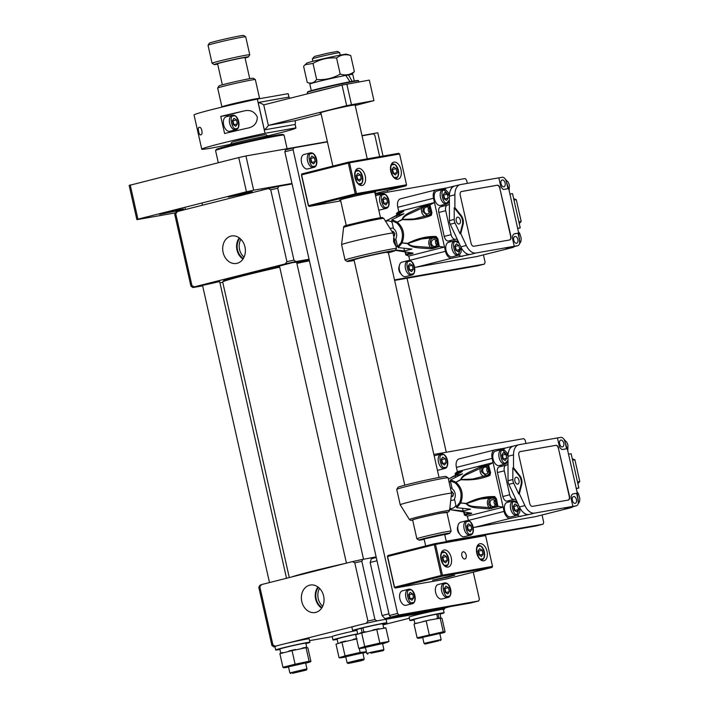 <?xml version="1.0" encoding="UTF-8"?>
<svg xmlns="http://www.w3.org/2000/svg" width="709" height="709" viewBox="0 0 709 709"><rect width="100%" height="100%" fill="white"/><g stroke="black" fill="none" stroke-linecap="round" stroke-linejoin="round"><path stroke-width="1.06" d="M280.755 653.14L279.833 649.063A13.311 0.461 -12.7 0 1 285.071 647.503A13.311 0.461 -12.7 0 1 298.613 644.41A13.311 0.461 -12.7 0 1 305.809 643.214L306.749 647.352M360.456 660.93L363.549 660.017L359.392 660.691L348.154 663.491L360.456 660.93M345.664 656.454L347.091 662.818L359.463 659.751L364.213 658.962L363.549 660.017M245.084 57.987A17.548 0.612 167.3 0 0 248.416 56.88L249.745 54.788A19.303 0.674 167.3 0 0 249.754 54.761L245.704 36.797A19.303 0.674 167.3 0 0 245.686 36.771L243.586 35.45A17.548 0.612 167.3 0 0 240.218 35.858A17.548 0.612 167.3 0 0 221.314 39.89A17.548 0.612 167.3 0 0 209.368 43.16L208.038 45.261A19.303 0.674 167.3 0 0 208.029 45.287L212.08 63.252A19.303 0.674 167.3 0 0 212.097 63.269L214.198 64.59A17.548 0.612 167.3 0 0 217.566 64.182A17.548 0.612 167.3 0 0 217.681 64.165M245.686 36.771A19.303 0.674 167.3 0 0 241.982 37.222A19.303 0.674 167.3 0 0 221.19 41.654A19.303 0.674 167.3 0 0 208.038 45.261M249.754 54.761A19.303 0.674 167.3 0 0 246.023 55.196A19.303 0.674 167.3 0 0 224.921 59.698A19.303 0.674 167.3 0 0 212.08 63.252M248.416 56.88A17.548 0.612 167.3 0 0 245.039 57.252A17.548 0.612 167.3 0 0 225.568 61.417A17.548 0.612 167.3 0 0 214.198 64.59M249.736 78.664L244.995 57.633A14.038 0.487 167.3 0 0 242.292 57.943A14.038 0.487 167.3 0 0 226.942 61.222A14.038 0.487 167.3 0 0 217.601 63.801L222.342 84.832M259.388 98.728L259.574 98.418A19.303 0.674 167.3 0 0 259.583 98.4L255.337 79.576A19.303 0.674 167.3 0 0 255.329 79.55L253.228 78.229A17.548 0.612 167.3 0 0 249.86 78.637A17.548 0.612 167.3 0 0 230.957 82.669A17.548 0.612 167.3 0 0 219.001 85.94L217.681 88.04A19.303 0.674 167.3 0 0 217.672 88.067L221.917 106.882A19.303 0.674 167.3 0 0 221.935 106.908L222.147 107.041M255.329 79.55A19.303 0.674 167.3 0 0 251.615 80.002A19.303 0.674 167.3 0 0 230.824 84.442A19.303 0.674 167.3 0 0 217.681 88.04M259.583 98.4A19.303 0.674 167.3 0 0 255.86 98.826A19.303 0.674 167.3 0 0 234.759 103.337A19.303 0.674 167.3 0 0 221.917 106.882M230.407 144.503A19.303 0.674 167.3 0 1 243.55 140.905A19.303 0.674 167.3 0 1 264.342 136.474A19.303 0.674 167.3 0 1 268.046 136.022A19.303 0.674 167.3 0 0 268.046 136.022L265.955 134.701A17.548 0.612 167.3 0 0 262.587 135.109A17.548 0.612 167.3 0 0 243.683 139.141A17.548 0.612 167.3 0 0 231.728 142.412L230.407 144.503A19.303 0.674 167.3 0 0 230.398 144.53L230.567 145.283M438.951 640.768L425.081 644.073L438.951 640.768M425.081 644.073L424.026 643.4L441.14 639.553L439.713 633.181M289.299 577.56L222.697 282.022A57.039 1.994 -12.7 0 1 222.723 281.952L223.379 280.897A56.162 1.959 -12.7 0 1 245.447 274.374A56.162 1.959 -12.7 0 1 279.532 266.309M222.723 281.952A57.039 1.994 -12.7 0 1 245.128 275.322A57.039 1.994 -12.7 0 1 279.718 267.133M291.656 576.966A57.039 1.994 -12.7 0 1 311.845 571.357A57.039 1.994 -12.7 0 1 345.434 563.398M370.054 558.072A57.039 1.994 -12.7 0 1 376.124 556.84M296.867 263.393A57.039 1.994 -12.7 0 1 309.408 260.797M296.681 262.569A56.162 1.959 -12.7 0 1 309.221 259.981M467.32 183.374L466.575 180.068L465.166 178.535L375.229 194.346M394.514 279.904L484.451 264.094L477.582 265.831L394.629 280.409M484.451 264.094L485.089 262.206L483.432 254.886M400.966 273.816A4.83 2.845 -104.2 0 1 399.256 266.229M406.222 605.229A7.462 4.405 -104.2 0 1 406.044 605.282A7.462 4.405 -104.2 0 1 405.849 605.326A7.462 4.405 -104.2 0 1 399.911 598.972A7.462 4.405 -104.2 0 1 402.393 590.819A7.462 4.405 -104.2 0 1 402.579 590.783M408.721 594.514L409.696 596.827A3.51 2.074 75.8 0 0 408.65 594.621M413.577 597.935L412.682 593.982L410.192 592.37L408.597 594.7L409.483 598.653L411.973 600.266L413.577 597.935L410.139 598.804L409.696 596.827A3.51 2.074 -104.2 0 1 409.767 598.839M409.244 594.851L412.682 593.982M566.58 447.698L565.419 443.568M455.532 477.299L455.178 475.73L462.596 473.851L450.569 479.851L450.348 480.808L455.267 482.944L455.949 482.191C462.179 487.969 463.739 494.917 460.646 503.036L466.38 503.417C475.872 498.587 485.31 496.3 494.696 496.566A0.877 0.603 88.1 0 1 494.138 497.576L494.138 497.576A0.877 0.603 88.1 0 1 493.889 497.505L495.369 499.056C491.009 496.814 488.811 498.498 488.749 504.117L491.195 507.733L475.287 506.536C471.476 506.492 468.552 505.508 466.504 503.567L480.232 499.065L493.889 497.505M483.822 476.457A6.142 4.954 -100 0 1 480.223 471.866A6.142 4.954 -100 0 1 480.277 468.365L482.067 467.204L487.712 466.061L489.485 472.965L488.811 474.977L472.681 479.062L461.089 479.523C462.188 477.219 464.484 475.384 467.967 474.029L480.277 468.365A0.877 0.638 -114.9 0 0 479.346 467.204L482.315 466.292A0.877 0.523 78.1 0 0 482.067 467.204L481.42 471.609L486.002 475.801M576.452 499.579A3.51 2.074 75.8 0 0 573.546 496.53A3.51 2.074 75.8 0 0 572.358 500.297A3.51 2.074 75.8 0 0 575.265 503.337A3.51 2.074 75.8 0 0 576.452 499.579M513.52 467.718L513.502 454.894A14.038 8.286 -104.2 0 1 518.802 444.738A14.038 8.286 -104.2 0 1 519.156 444.667L557.442 437.932L558.984 444.782A5.264 3.111 75.8 0 0 559.038 445.066A5.264 3.111 75.8 0 0 562.184 449.55L567.289 448.655L577.321 493.145L573.226 493.863A5.264 3.111 75.8 0 0 573.102 493.889A5.264 3.111 75.8 0 0 571.321 499.535L572.863 506.377L534.577 513.112A14.038 8.286 -104.2 0 1 524.917 505.57L519.378 493.712L521.744 484.362A7.019 4.148 75.8 0 0 519.759 475.562L513.52 467.718L512.829 467.896L512.846 479.532A5.264 3.111 75.8 0 0 513.653 483.139L518.687 493.889L521.062 484.531A7.019 4.148 75.8 0 0 519.077 475.739L512.829 467.896M559.631 443.825A3.51 2.074 -104.2 0 1 560.819 440.067A3.51 2.074 -104.2 0 1 563.726 443.107A3.51 2.074 -104.2 0 1 562.538 446.874A3.51 2.074 -104.2 0 1 559.631 443.825M494.696 496.566L496.46 498.844L497.94 506.634L488.749 508.956C480.48 507.786 470.209 508.823 466.238 503.709L459.707 502.637L456.233 506.891L454.425 498.897A7.019 5.663 -100 0 0 455.081 493.402A7.019 5.663 -100 0 0 452.156 488.802L450.348 480.808M452.245 496.592A2.632 1.551 75.8 0 0 453.131 493.774A2.632 1.551 75.8 0 0 451.181 491.461L453.547 493.668L452.253 496.592L451.243 496.149M450.738 500.536L454.646 499.845M514.894 481.048A3.51 2.074 -104.2 0 1 516.081 477.281A3.51 2.074 -104.2 0 1 518.979 480.33A3.51 2.074 -104.2 0 1 517.792 484.087A3.51 2.074 -104.2 0 1 514.894 481.048M494.501 500.368A3.51 2.827 -100 0 0 494.208 503.053A3.51 2.827 -100 0 0 495.325 505.074M490.123 503.771A3.51 2.827 80 0 1 492.259 499.623A3.51 2.827 80 0 1 495.618 502.389A3.51 2.827 80 0 1 493.482 506.536A3.51 2.827 80 0 1 490.123 503.771M487.172 467.851A3.51 2.827 -100 0 0 486.888 470.537A3.51 2.827 -100 0 0 488.005 472.557M482.794 471.255A3.51 2.827 80 0 1 484.938 467.107A3.51 2.827 80 0 1 488.288 469.872A3.51 2.827 80 0 1 486.152 474.02A3.51 2.827 80 0 1 482.794 471.255M455.914 505.49A14.038 8.286 -104.2 0 1 452.351 508.335A14.038 8.286 -104.2 0 1 449.834 508.326M448.921 481.402A14.038 8.286 -104.2 0 1 450.711 482.404M487.792 475.216L489.485 472.965L490.566 472.69L489.928 475.411A0.877 0.612 -109.8 0 0 489.05 474.773L489.059 474.773M451.97 487.996L450.463 488.262M450.569 479.851L455.949 482.191L460.788 479.506C462.392 473.834 472.212 471.21 479.346 467.204M496.46 498.844L495.369 499.056L496.725 506.066L491.195 507.733A0.877 0.514 -106.4 0 0 491.824 508.495M568.201 500.084A3.51 2.074 75.8 0 0 569.256 496.362L558.453 448.451A3.51 2.074 75.8 0 0 555.643 445.385L519.927 451.668M512.846 479.532L508.034 480.746A5.264 3.111 75.8 0 0 508.849 484.353L513.653 483.139M508.034 480.746L508.016 464.173A8.774 5.176 -104.2 0 1 506.448 465.095A8.774 5.176 -104.2 0 1 506.226 465.148A5.264 3.111 -104.2 0 0 506.093 465.175L499.225 466.912A5.264 3.111 -104.2 0 1 499.358 466.876L505.969 465.21M509.815 501.759A8.774 5.176 75.8 0 0 507.068 501.103A5.264 3.111 -104.2 0 1 502.849 496.513L497.452 472.549L504.321 470.82A5.264 3.111 -104.2 0 1 506.093 465.175M504.321 470.82L509.718 494.776L502.849 496.513M507.068 501.103L513.936 499.366A5.264 3.111 -104.2 0 1 509.718 494.776M513.936 499.366A8.774 5.176 -104.2 0 1 516.01 499.668L508.849 484.353M487.712 466.061L488.563 465.033L490.566 472.69M489.928 475.411C481.376 479.018 471.742 480.445 461.036 479.701L455.949 482.191M482.315 466.292L488.563 465.033L493.092 462.64L503.115 507.139L496.725 506.066M513.662 446.05A14.038 8.286 75.8 0 0 513.307 446.121A14.038 8.286 75.8 0 0 509.594 449.222A8.774 5.176 -104.2 0 1 512.377 446.28A8.774 5.176 -104.2 0 1 512.589 446.236L513.484 446.085M508.016 464.173L508.007 456.277L513.502 454.894M509.594 449.222A14.038 8.286 75.8 0 0 508.007 456.277M451.154 509.824L471.769 513.236L470.829 513.795A0.877 0.523 -101.9 0 1 470.244 513.024L464.608 514.176L464.067 512.093M455.754 475.039L455.586 474.161L459.716 472.912M459.272 458.874A7.896 4.662 75.8 0 0 459.077 458.909A7.896 4.662 75.8 0 0 456.41 467.382L457.376 471.662L455.16 473.461L455.586 474.161L455.16 473.461L461.32 471.582A0.877 0.514 73.6 0 0 461.072 472.176M461.32 471.582L462.357 471.485A0.877 0.753 -118.8 0 0 462.241 471.538L462.241 471.538A0.877 0.753 -118.8 0 0 462.135 471.609M462.357 471.485L450.1 478.176M448.389 479.036L455.178 475.73M456.233 506.891L456.853 507.706L470.554 509.177L463.137 511.047L449.435 509.576M460.646 503.036L456.853 507.706M462.543 508.38L463.137 511.047M524.917 505.57L519.422 506.962A14.038 8.286 75.8 0 0 523.951 512.935A14.038 8.286 75.8 0 0 529.082 514.495L510.418 518.306A7.896 4.662 -104.2 0 1 504.081 511.411L503.115 507.139L467.399 516.152L464.537 515.062L464.608 514.176L464.537 515.062L470.829 513.795M488.749 508.956A0.877 0.629 -86.4 0 0 489.095 507.484A6.142 4.954 -100 0 1 487.553 504.383A6.142 4.954 -100 0 1 489.591 497.842M558.727 448.38A3.51 2.074 75.8 0 0 555.918 445.314L520.14 451.606A3.51 2.074 75.8 0 0 520.051 451.624A3.51 2.074 75.8 0 0 518.864 455.391L529.667 503.301A3.51 2.074 75.8 0 0 532.477 506.368L568.255 500.075A3.51 2.074 75.8 0 0 568.343 500.058A3.51 2.074 75.8 0 0 569.531 496.291L558.453 448.451M518.687 493.889L519.378 493.712M519.422 506.962L516.01 499.668M528.019 514.681A8.774 5.176 -104.2 0 1 523.951 512.935M572.81 493.987L576.63 493.322L578.172 500.164A5.264 3.111 -104.2 0 1 576.399 505.809A5.264 3.111 -104.2 0 1 576.266 505.836L572.863 506.377M576.63 493.322L577.321 493.145M572.252 458.714L574.902 459.778L579.802 481.508L577.888 483.724M497.452 472.549A5.264 3.111 -104.2 0 1 499.225 466.912M499.845 466.752A8.774 5.176 75.8 0 0 501.901 464.891M566.597 448.779L565.064 441.982A5.264 3.111 -104.2 0 0 560.837 437.391L557.451 437.985M503.399 449.603A8.774 5.176 -104.2 0 1 505.508 448.017A8.774 5.176 -104.2 0 1 505.721 447.973M457.376 471.662L493.092 462.64L492.126 458.369A7.896 4.662 -104.2 0 1 494.793 449.896A7.896 4.662 -104.2 0 1 494.988 449.861L505.614 447.991M521.15 516.418A8.774 5.176 -104.2 0 1 517.535 515.106M564.851 508.716A5.264 3.111 -104.2 0 1 564.719 508.752A5.264 3.111 -104.2 0 1 564.586 508.778L576.266 505.836M568.538 454.194L571.135 453.733L578.845 487.96L576.293 488.607M576.257 488.412L578.845 487.96M579.802 481.508L577.481 481.916M574.902 459.778L572.588 460.185M572.881 506.696A7.896 4.662 -104.2 0 1 571.427 507.573A7.896 4.662 -104.2 0 1 571.232 507.617L564.586 508.778M467.399 516.152L468.365 520.424A7.896 4.662 75.8 0 0 468.445 520.769M473.249 527.212A7.896 4.662 75.8 0 0 474.702 527.319L535.517 516.631A7.896 4.662 75.8 0 0 535.712 516.586A7.896 4.662 75.8 0 0 535.907 516.533M356.857 630.044A17.548 0.612 -12.7 0 1 352.63 630.585A17.548 0.612 -12.7 0 1 359.534 628.52A17.548 0.612 -12.7 0 1 377.383 624.443A17.548 0.612 -12.7 0 1 386.875 622.865A17.548 0.612 -12.7 0 1 382.833 624.186M352.63 630.585L351.859 627.164A17.548 0.612 -12.7 0 1 358.763 625.099A17.548 0.612 -12.7 0 1 376.612 621.022A17.548 0.612 -12.7 0 1 386.104 619.444L386.875 622.865M321.168 114.114L294.935 120.725L268.356 125.404L263.73 104.87L342.039 85.107L369.318 80.099L373.944 100.634L355.209 105.517M294.935 120.725A10.75 6.399 18.6 0 1 295.307 121.877A10.75 6.399 18.6 0 1 295.006 124.483L264.342 129.88A10.75 5.867 137.4 0 0 268.356 125.404L346.666 105.641L373.944 100.634M337.511 108.326A15.793 0.549 -12.7 0 1 356.131 104.684A15.793 0.549 -12.7 0 1 355.12 105.118M320.911 112.979A15.793 0.549 -12.7 0 1 319.812 113.015A15.793 0.549 -12.7 0 1 321.709 112.314M342.039 85.107L346.666 105.641M346.825 84.052L351.46 104.586M444.658 577.826L453.051 575.611L450.02 576.027L434.227 579.847L444.658 577.826M461.869 555.776A3.687 2.171 75.8 0 0 464.918 558.967A3.687 2.171 75.8 0 0 466.159 555.014A3.687 2.171 75.8 0 0 463.11 551.824A3.687 2.171 75.8 0 0 461.869 555.776M441.016 559.436A8.774 5.176 75.8 0 0 448.274 567.049A8.774 5.176 75.8 0 0 451.234 557.637A8.774 5.176 75.8 0 0 443.976 550.033A8.774 5.176 75.8 0 0 441.016 559.436M476.794 553.153A8.774 5.176 75.8 0 0 484.043 560.757A8.774 5.176 75.8 0 0 487.012 551.354A8.774 5.176 75.8 0 0 479.754 543.741A8.774 5.176 75.8 0 0 476.794 553.153M452.564 575.469L454.753 575.194L447.361 577.268L432.508 580.21L452.564 575.469M394.364 587.327L395.241 588.009L394.364 587.327L387.415 556.53L435.503 544.397L485.585 535.587L492.525 566.394L492.028 567.422L441.946 576.222L442.443 575.194L441.246 575.46L441.946 576.222L395.241 588.009L445.323 579.209L492.028 567.422M485.585 535.587L484.708 534.914L434.617 543.714L434.307 544.663L441.246 575.46L394.532 587.247L387.593 556.45L387.912 555.501L434.617 543.714L435.503 544.397L442.443 575.194L492.525 566.394M387.415 556.53L387.912 555.501M345.726 656.756L362.848 652.9M366.482 652.103L364.905 652.599A14.038 0.487 167.3 0 1 362.902 653.122M345.779 656.977L341.463 657.73A14.038 0.487 167.3 0 1 340.692 657.801L339.062 657.739L336.004 644.171L341.977 642.319L345.035 655.878L339.062 657.739M341.977 642.319L357.079 638.853M359.233 648.407L360.137 652.413L345.035 655.878M366.393 651.731L360.137 652.413M345.717 641.033A14.038 0.487 167.3 0 0 340.373 642.381M356.547 638.596A14.038 0.487 167.3 0 0 353.162 639.323M362.547 652.413A14.038 0.487 167.3 0 0 356.397 653.698M348.961 655.408A14.038 0.487 167.3 0 0 343.608 656.756M338.007 643.116L337.076 639.004A13.311 0.461 -12.7 0 1 343.599 637.116A13.311 0.461 -12.7 0 1 356.707 634.174M200.647 134.728C199.3 136.491 197.155 127 199.025 127.54C201.4 125.52 203.545 135.038 200.647 134.728L200.576 134.754M243.24 111.145C249.781 109.346 254.469 111.313 257.314 117.029C257.199 123.348 253.795 127.097 247.095 128.249A48.265 1.684 167.3 0 0 224.602 133.522L220.747 116.409A48.265 1.684 -12.7 0 1 243.24 111.145L226.074 115.478A8.774 5.176 -104.2 0 1 228.821 116.134M247.707 128.107L247.095 128.249M230.54 144.29A48.265 1.684 -12.7 0 1 201.764 149.191L194.044 114.964A48.265 1.684 -12.7 0 1 213.028 109.292A48.265 1.684 -12.7 0 1 257.323 99.092L265.033 133.31L295.848 127.895A48.265 1.684 -12.7 0 1 295.937 127.966A48.265 1.684 -12.7 0 1 276.953 133.638A48.265 1.684 -12.7 0 1 267.834 135.88M201.764 149.191A48.265 1.684 -12.7 0 1 220.738 143.519A48.265 1.684 -12.7 0 1 265.033 133.31M257.323 99.092L288.138 93.668A48.265 1.684 -12.7 0 1 288.217 93.739L289.006 97.239M288.138 93.668L288.926 97.177M295.059 124.367L295.848 127.895M232.472 130.598A8.774 5.176 -104.2 0 1 231.426 131.874M220.747 116.409L226.074 115.478M452.395 256.738A7.462 4.405 -104.2 0 1 452.209 256.791A7.462 4.405 -104.2 0 1 452.023 256.826A7.462 4.405 -104.2 0 1 446.076 250.481A7.462 4.405 -104.2 0 1 448.558 242.327A7.462 4.405 -104.2 0 1 448.744 242.283M454.894 246.014L455.86 248.336A3.51 2.074 75.8 0 0 454.815 246.129M459.742 249.444L458.847 245.491L456.357 243.869L454.761 246.209L455.657 250.162L458.138 251.775L459.742 249.444L456.304 250.312L455.86 248.336A3.51 2.074 -104.2 0 1 455.94 250.348M455.417 246.36L458.847 245.491M441.999 598.945A7.462 4.405 -104.2 0 1 441.813 598.999A7.462 4.405 -104.2 0 1 441.627 599.034A7.462 4.405 -104.2 0 1 435.68 592.68A7.462 4.405 -104.2 0 1 438.162 584.526A7.462 4.405 -104.2 0 1 438.348 584.491M444.499 588.222L445.465 590.535A3.51 2.074 75.8 0 0 444.419 588.337M449.346 591.643L448.46 587.69L445.97 586.077L444.366 588.417L445.261 592.361L447.751 593.982L449.346 591.643L445.917 592.511L445.465 590.535A3.51 2.074 -104.2 0 1 445.544 592.547M445.022 588.559L448.46 587.69M478.167 550.787L479.133 553.109A3.51 2.074 75.8 0 0 478.088 550.902M483.015 554.216L482.129 550.264L479.639 548.642L478.034 550.982L478.929 554.934L481.42 556.547L483.015 554.216L479.585 555.076L479.133 553.109A3.51 2.074 -104.2 0 1 479.213 555.12M478.69 551.132L482.129 550.264M511.003 516.834A7.462 4.405 -104.2 0 1 510.826 516.896A7.462 4.405 -104.2 0 1 510.64 516.932A7.462 4.405 -104.2 0 1 504.693 510.577A7.462 4.405 -104.2 0 1 507.174 502.424A7.462 4.405 -104.2 0 1 507.36 502.389M513.511 506.12L514.477 508.433A3.51 2.074 75.8 0 0 513.431 506.235M518.359 509.541L517.464 505.588L514.973 503.975L513.378 506.306L514.273 510.258L516.755 511.88L518.359 509.541L514.92 510.409L514.477 508.433A3.51 2.074 -104.2 0 1 514.557 510.445M514.034 506.456L517.464 505.588M230.974 236.088A13.958 11.255 -100 0 0 223.087 252.342A13.958 11.255 -100 0 0 236.93 263.349A13.958 11.255 -100 0 0 237.107 263.305A13.958 11.255 -100 0 0 245.11 247.636A13.958 11.255 -100 0 0 232.1 235.875A13.958 11.255 -100 0 0 230.974 236.088M239.287 237.896A13.249 10.679 -100 0 0 243.001 259.007M239.802 238.286A12.549 10.121 -100 0 0 243.347 258.466M240.909 239.287A12.549 10.121 -100 0 0 244.047 257.137M219.666 281.57L202.544 285.435M296.592 262.162L292.197 262.693L279.47 266.017M309.053 259.255L295.866 261.568A87.756 3.066 167.3 0 0 285.257 263.899L194.39 286.826A87.756 3.066 167.3 0 0 192.839 287.57L202.632 285.851M219.941 282.802L222.768 282.306M194.39 286.826L191.953 285.638A89.511 3.12 167.3 0 0 190.925 286.126L192.839 287.57M295.866 261.568L293.951 260.123A89.511 3.12 167.3 0 0 286.923 261.674L285.257 263.899M191.953 285.638L175.761 213.763A89.511 3.12 167.3 0 0 174.724 214.26L190.925 286.126M293.951 260.123L277.76 188.257A89.511 3.12 167.3 0 0 270.732 189.799L286.923 261.674M175.761 213.763L177.427 211.539A87.756 3.066 167.3 0 0 175.867 212.275L174.724 214.26M277.76 188.257L278.903 186.272A87.756 3.066 167.3 0 0 268.294 188.603L270.732 189.799M177.427 211.539L268.294 188.603M278.903 186.272L292.09 183.959M412.629 519.972A17.548 0.612 -12.7 0 1 423.725 516.888A17.548 0.612 -12.7 0 1 446.874 512.252M448.088 477.786L445.988 476.466A24.576 0.86 167.3 0 0 413.604 482.971A24.576 0.86 167.3 0 0 398.077 487.26L396.748 489.352A26.33 0.922 -12.7 0 1 413.391 484.752A26.33 0.922 -12.7 0 1 448.088 477.786A26.33 0.922 -12.7 0 1 448.106 477.813L451.58 493.216A26.33 0.922 167.3 0 0 416.857 500.155A26.33 0.922 167.3 0 0 400.213 504.79A26.33 0.922 167.3 0 0 400.222 504.799L396.739 489.387A26.33 0.922 -12.7 0 1 396.748 489.352M400.222 504.799L409.403 519.502A20.596 0.718 167.3 0 1 422.422 515.868A20.596 0.718 167.3 0 1 449.586 510.453L451.58 493.225A26.33 0.922 167.3 0 0 451.58 493.216M525.936 443.471L525.192 440.165L523.783 438.632L433.846 454.442M446.209 541.224L543.067 524.199L536.199 525.927L484.779 534.967M543.067 524.199L543.706 522.303L542.048 514.982M459.583 533.921A4.83 2.845 -104.2 0 1 457.872 526.335M392.174 169.194L393.141 171.507A3.51 2.074 75.8 0 0 392.095 169.309M397.022 172.615L396.127 168.662L393.637 167.049L392.042 169.389L392.928 173.333L395.418 174.955L397.022 172.615L393.584 173.483L393.141 171.507A3.51 2.074 -104.2 0 1 393.211 173.519M392.697 169.531L396.127 168.662M279.922 649.453A17.548 0.612 -12.7 0 1 279.089 649.604A17.548 0.612 -12.7 0 1 275.704 649.993A17.548 0.612 -12.7 0 1 287.375 646.768A17.548 0.612 -12.7 0 1 306.563 642.673A17.548 0.612 -12.7 0 1 309.948 642.283A17.548 0.612 -12.7 0 1 305.898 643.604M275.704 649.993L274.932 646.573A17.548 0.612 -12.7 0 1 286.604 643.347A17.548 0.612 -12.7 0 1 305.792 639.252A17.548 0.612 -12.7 0 1 309.177 638.853L309.948 642.283M287.118 148.73L284.052 135.135A35.104 1.223 167.3 0 0 284.025 135.1A35.104 1.223 167.3 0 0 277.29 135.924A35.104 1.223 167.3 0 0 239.482 143.98A35.104 1.223 167.3 0 0 215.58 150.53A35.104 1.223 167.3 0 0 215.563 150.574L218.301 162.707M284.025 135.1L282.98 134.435A34.227 1.196 167.3 0 0 276.404 135.242A34.227 1.196 167.3 0 0 239.553 143.094A34.227 1.196 167.3 0 0 216.245 149.475L215.58 150.53M358.896 81.934L358.665 80.906A26.33 0.922 167.3 0 0 358.639 80.879A26.33 0.922 167.3 0 0 353.587 81.491A26.33 0.922 167.3 0 0 325.236 87.535A26.33 0.922 167.3 0 0 307.307 92.445A26.33 0.922 167.3 0 0 307.298 92.48L307.591 93.801M330.341 88.058A26.33 0.922 167.3 0 0 309.78 93.251M358.639 80.879L358.116 80.542A25.887 0.904 167.3 0 0 353.144 81.154A25.887 0.904 167.3 0 0 325.263 87.092A25.887 0.904 167.3 0 0 307.635 91.922L307.307 92.445M370.931 653.202L383.241 650.667L370.931 653.202M367.838 654.132L366.783 653.468L370.231 652.44L383.906 649.621L382.47 643.24M264.342 129.88L258.173 102.495L288.838 97.106A10.75 5.867 -42.6 0 1 289.857 98.276M263.73 104.87A10.75 6.399 -161.4 0 0 258.173 102.495M354.27 80.959L352.79 74.401A22.023 0.771 167.3 0 0 348.544 74.897L345.921 75.553M352.231 81.562L348.544 74.897M350.122 81.916L345.815 75.402A22.023 0.771 167.3 0 0 318.474 81.5A22.023 0.771 167.3 0 0 309.815 84.087L311.286 90.646M405.823 276.554A7.462 4.405 -104.2 0 1 405.645 276.607A7.462 4.405 -104.2 0 1 405.459 276.643A7.462 4.405 -104.2 0 1 399.513 270.297A7.462 4.405 -104.2 0 1 401.994 262.144A7.462 4.405 -104.2 0 1 402.18 262.1M408.331 265.831L409.297 268.144A3.51 2.074 75.8 0 0 408.251 265.946M413.179 269.26L412.284 265.308L409.793 263.686L408.198 266.026L409.084 269.978L411.574 271.591L413.179 269.26L409.74 270.12L409.297 268.144A3.51 2.074 -104.2 0 1 409.368 270.164M408.854 266.167L412.284 265.308M307.883 168.875A7.462 4.405 -104.2 0 1 307.706 168.928A7.462 4.405 -104.2 0 1 307.52 168.972A7.462 4.405 -104.2 0 1 301.573 162.618A7.462 4.405 -104.2 0 1 304.055 154.465A7.462 4.405 -104.2 0 1 304.241 154.429M310.391 158.16L311.357 160.473A3.51 2.074 75.8 0 0 310.312 158.267M315.239 161.581L314.344 157.628L311.854 156.015L310.258 158.346L311.145 162.299L313.635 163.912L315.239 161.581L311.8 162.45L311.357 160.473A3.51 2.074 -104.2 0 1 311.428 162.485M310.914 158.497L314.344 157.628M442.389 557.079L443.364 559.392A3.51 2.074 75.8 0 0 442.319 557.194M447.246 560.5L446.351 556.547L443.861 554.934L442.265 557.265L443.152 561.218L445.642 562.84L447.246 560.5L443.807 561.368L443.364 559.392A3.51 2.074 -104.2 0 1 443.435 561.404M442.921 557.416L446.351 556.547M414.925 623.663L414.003 619.586A13.311 0.461 -12.7 0 1 419.241 618.026A13.311 0.461 -12.7 0 1 436.709 614.162L437.657 618.345M436.735 614.251L438.038 613.923A13.311 0.461 -12.7 0 1 439.979 613.737L440.918 617.876M438.038 613.923L438.986 618.106M464.439 536.651A7.462 4.405 -104.2 0 1 464.262 536.704A7.462 4.405 -104.2 0 1 464.076 536.748A7.462 4.405 -104.2 0 1 458.129 530.394A7.462 4.405 -104.2 0 1 460.611 522.241A7.462 4.405 -104.2 0 1 460.797 522.205M466.947 525.936L467.913 528.249A3.51 2.074 75.8 0 0 466.868 526.043M471.795 529.357L470.9 525.404L468.41 523.791L466.814 526.122L467.701 530.075L470.191 531.697L471.795 529.357L468.357 530.226L467.913 528.249A3.51 2.074 -104.2 0 1 467.984 530.261M467.47 526.273L470.9 525.404M499.437 465.503A7.462 4.405 -104.2 0 1 499.251 465.556A7.462 4.405 -104.2 0 1 499.065 465.6A7.462 4.405 -104.2 0 1 493.118 459.246A7.462 4.405 -104.2 0 1 495.609 451.092A7.462 4.405 -104.2 0 1 495.795 451.048M501.937 454.779L502.911 457.101A3.51 2.074 75.8 0 0 501.866 454.894M506.784 458.209L505.898 454.256L503.408 452.634L501.812 454.974L502.699 458.927L505.189 460.54L506.784 458.209L503.355 459.077L502.911 457.101A3.51 2.074 -104.2 0 1 502.982 459.113M502.459 455.125L505.898 454.256M312.899 61.284L312.35 58.882A14.003 0.487 -12.7 0 1 312.359 58.865L314.442 56.454L327.514 53.237L337.573 51.385L339.673 52.714A14.003 0.487 -12.7 0 1 339.682 52.723L340.223 55.125M312.359 58.865A14.003 0.487 -12.7 0 1 313.218 58.51A14.003 0.487 -12.7 0 1 328.17 54.823A14.003 0.487 -12.7 0 1 339.673 52.714M424.195 539.363A15.793 0.549 -12.7 0 1 418.984 540.143L416.892 538.813A17.548 0.612 -12.7 0 1 416.874 538.796A17.548 0.612 -12.7 0 1 417.964 538.326A17.548 0.612 -12.7 0 1 436.983 533.647A17.548 0.612 -12.7 0 1 451.119 531.076A17.548 0.612 -12.7 0 1 451.11 531.103L446.821 512.013M332.875 166.092L320.849 112.713A17.548 0.612 -12.7 0 1 321.939 112.244A17.548 0.612 -12.7 0 1 340.958 107.564A17.548 0.612 -12.7 0 1 355.094 104.994L367.235 158.851M418.984 540.143A15.793 0.549 -12.7 0 1 419.95 539.7A15.793 0.549 -12.7 0 1 437.329 535.428A15.793 0.549 -12.7 0 1 449.79 533.195A15.793 0.549 -12.7 0 1 448.815 533.602A15.793 0.549 -12.7 0 1 444.747 534.737M425.684 545.965L424.106 538.964L444.002 534.613M507.963 187.593L506.802 183.463M519.537 238.933L518.376 234.803M422.661 637.347L439.784 633.483M417.043 623.043A14.038 0.487 167.3 0 0 414.419 623.858L429.672 620.003L440.209 618.221L443.267 631.781L417.105 637.79L418.558 638.304A14.038 0.487 167.3 0 0 422.564 637.595L422.706 637.559M426.215 621.146L429.273 634.715M440.209 618.221L442.026 618.363L445.084 631.923L443.267 631.781M444.711 632.295A14.038 0.487 167.3 0 1 442.088 633.11L439.828 633.686M414.047 624.221L417.105 637.79M423.043 621.527A14.038 0.487 -12.7 0 1 429.672 620.003M440.581 617.849A14.038 0.487 167.3 0 0 436.567 618.558M443.816 632.224A14.038 0.487 167.3 0 0 439.81 632.933M432.915 634.378A14.038 0.487 167.3 0 0 426.277 635.902M420.277 637.409A14.038 0.487 167.3 0 0 417.654 638.233M365.419 647.406L382.541 643.55M358.754 648.38L355.696 634.821L361.67 632.969L364.727 646.528L358.754 648.38L360.376 648.451A14.038 0.487 167.3 0 0 361.156 648.38L365.472 647.627M361.67 632.969L376.771 629.495L379.829 643.063L364.727 646.528M376.771 629.495L385.9 627.89L388.957 641.45L379.829 643.063M383.498 627.89A14.038 0.487 167.3 0 1 384.278 627.828L385.9 627.89M382.594 643.772A14.038 0.487 167.3 0 0 384.588 643.24L388.957 641.45M378.996 628.688A14.038 0.487 167.3 0 0 372.854 629.973M365.41 631.684A14.038 0.487 167.3 0 0 360.066 633.031M382.24 643.063A14.038 0.487 167.3 0 0 376.089 644.348M368.645 646.05A14.038 0.487 167.3 0 0 363.3 647.406M387.539 642.327A14.038 0.487 167.3 0 0 386.733 642.265M337.165 639.394A17.548 0.612 -12.7 0 1 332.938 639.935A17.548 0.612 -12.7 0 1 339.841 637.87A17.548 0.612 -12.7 0 1 357.407 633.855M332.938 639.935L332.166 636.514A17.548 0.612 -12.7 0 1 339.07 634.449A17.548 0.612 -12.7 0 1 356.928 630.372M435.53 237.471L435.521 237.471A0.877 0.603 88.1 0 1 435.273 237.4L436.753 238.96C432.393 236.709 430.195 238.392 430.133 244.02L432.579 247.636L416.67 246.44C412.86 246.395 409.935 245.403 407.888 243.471L421.616 238.96L435.273 237.4M425.205 216.36A6.142 4.954 -100 0 1 421.607 211.769A6.142 4.954 -100 0 1 421.66 208.26L423.45 207.108L429.096 205.956L430.868 212.86L430.195 214.88L414.065 218.966L402.473 219.427C403.572 217.114 405.867 215.279 409.35 213.923L421.66 208.26A0.877 0.638 -114.9 0 0 420.729 207.099L423.698 206.186A0.877 0.523 78.1 0 0 423.45 207.108L422.803 211.504L427.385 215.696M517.836 239.474A3.51 2.074 75.8 0 0 514.929 236.434A3.51 2.074 75.8 0 0 513.741 240.191A3.51 2.074 75.8 0 0 516.648 243.24A3.51 2.074 75.8 0 0 517.836 239.474M454.903 207.622L454.886 194.789A14.038 8.286 -104.2 0 1 460.185 184.641A14.038 8.286 -104.2 0 1 460.54 184.562L498.826 177.835L500.368 184.677A5.264 3.111 75.8 0 0 500.421 184.969A5.264 3.111 75.8 0 0 503.567 189.454L508.681 188.55L518.704 233.039L514.619 233.766A5.264 3.111 75.8 0 0 514.486 233.793A5.264 3.111 75.8 0 0 512.704 239.438L514.247 246.28L475.961 253.007A14.038 8.286 -104.2 0 1 466.3 245.474L460.761 233.616L463.128 224.257A7.019 4.148 75.8 0 0 461.142 215.456L454.903 207.622L454.212 207.79L454.23 219.427A5.264 3.111 75.8 0 0 455.045 223.034L460.07 233.793L462.445 224.434A7.019 4.148 75.8 0 0 460.46 215.633L454.212 207.79M501.015 183.728A3.51 2.074 -104.2 0 1 502.202 179.962A3.51 2.074 -104.2 0 1 505.109 183.011A3.51 2.074 -104.2 0 1 503.922 186.768A3.51 2.074 -104.2 0 1 501.015 183.728M397.616 246.785L395.808 238.8A7.019 5.663 -100 0 0 396.464 233.296A7.019 5.663 -100 0 0 393.539 228.697L391.74 220.712L396.65 222.848L397.332 222.094C403.563 227.864 405.123 234.812 402.03 242.93L401.09 242.54L397.616 246.785L398.236 247.601L411.938 249.072L404.52 250.942L395.48 250.038M393.717 236.469A2.632 1.551 75.8 0 0 394.514 233.669A2.632 1.551 75.8 0 0 392.343 231.391L394.931 233.571L393.761 236.452M394.523 240.014L396.03 239.748M456.277 220.942A3.51 2.074 -104.2 0 1 457.465 217.184A3.51 2.074 -104.2 0 1 460.363 220.224A3.51 2.074 -104.2 0 1 459.175 223.991A3.51 2.074 -104.2 0 1 456.277 220.942M435.884 240.262A3.51 2.827 -100 0 0 435.592 242.948A3.51 2.827 -100 0 0 436.709 244.968M431.506 243.674A3.51 2.827 80 0 1 433.651 239.518A3.51 2.827 80 0 1 437.001 242.283A3.51 2.827 80 0 1 434.865 246.431A3.51 2.827 80 0 1 431.506 243.674M428.555 207.755A3.51 2.827 -100 0 0 428.271 210.44A3.51 2.827 -100 0 0 429.388 212.452M424.177 211.158A3.51 2.827 80 0 1 426.322 207.01A3.51 2.827 80 0 1 429.672 209.775A3.51 2.827 80 0 1 427.536 213.923A3.51 2.827 80 0 1 424.177 211.158M397.297 245.394A14.038 8.286 -104.2 0 1 396.074 246.918M385.687 221.465A14.038 8.286 -104.2 0 1 386.866 221.004A14.038 8.286 -104.2 0 1 392.095 222.298M429.175 215.111L430.868 212.86L431.949 212.594L431.311 215.314A0.877 0.612 -109.8 0 0 430.443 214.667L414.118 218.957M393.353 227.89L390.065 228.475M396.916 217.202L396.561 215.625L403.979 213.755L391.953 219.746L397.332 222.094L402.171 219.409C403.776 213.728 413.595 211.105 420.729 207.099M430.133 248.85C421.864 247.689 411.592 248.726 407.622 243.604L402.03 242.93L407.764 243.32C417.255 238.481 426.694 236.194 436.079 236.469L437.843 238.738L436.753 238.96L438.109 245.97L432.579 247.636A0.877 0.514 -106.4 0 0 433.208 248.398L430.133 248.85A0.877 0.629 -86.4 0 0 430.478 247.388A6.142 4.954 -100 0 1 428.936 244.277A6.142 4.954 -100 0 1 430.975 237.745M509.585 239.988A3.51 2.074 75.8 0 0 510.64 236.265L499.836 188.346A3.51 2.074 75.8 0 0 497.027 185.288L461.311 191.563M454.23 219.427L449.417 220.641A5.264 3.111 75.8 0 0 450.233 224.248L455.045 223.034M449.417 220.641L449.4 204.068A8.774 5.176 -104.2 0 1 447.831 204.998A8.774 5.176 -104.2 0 1 447.609 205.043A5.264 3.111 -104.2 0 0 447.476 205.069L440.608 206.806A5.264 3.111 -104.2 0 1 440.741 206.78L447.352 205.114M451.208 241.654A8.774 5.176 75.8 0 0 448.451 240.998A5.264 3.111 -104.2 0 1 444.233 236.407L438.836 212.452L445.704 210.715A5.264 3.111 -104.2 0 1 447.476 205.069M445.704 210.715L451.101 234.67L444.233 236.407M448.451 240.998L455.32 239.27A5.264 3.111 -104.2 0 1 451.101 234.67M455.32 239.27A8.774 5.176 -104.2 0 1 457.394 239.562L450.233 224.248M429.096 205.956L429.946 204.928L431.949 212.594M431.311 215.314C422.759 218.921 413.125 220.348 402.42 219.595L397.332 222.094M436.079 236.469A0.877 0.603 88.1 0 1 435.521 237.471L421.616 238.96L432.676 237.019M437.843 238.738L439.323 246.537L438.109 245.97M455.045 185.953A14.038 8.286 75.8 0 0 454.691 186.024A14.038 8.286 75.8 0 0 450.977 189.126A8.774 5.176 -104.2 0 1 453.76 186.183A8.774 5.176 -104.2 0 1 453.973 186.139L454.868 185.98M449.4 204.068L449.391 196.18L454.886 194.789M450.977 189.126A14.038 8.286 75.8 0 0 449.391 196.18M413.152 253.14A0.877 0.744 99.7 0 1 412.93 253.14L395.294 250.339L413.152 253.14L412.213 253.698A0.877 0.523 -101.9 0 1 411.628 252.927L405.991 254.07L405.451 251.996M397.137 214.933L396.969 214.065L401.099 212.806M423.698 206.186L429.946 204.928L434.475 202.544L444.499 247.033L439.323 246.537L433.208 248.398M400.656 198.768A7.896 4.662 75.8 0 0 400.461 198.812A7.896 4.662 75.8 0 0 397.793 207.276L398.759 211.557L396.544 213.356L396.969 214.065L396.544 213.356L402.703 211.486A0.877 0.514 73.6 0 0 402.455 212.08M402.703 211.486L403.74 211.388A0.877 0.753 -118.8 0 0 403.625 211.442L403.625 211.442A0.877 0.753 -118.8 0 0 403.518 211.512M403.74 211.388L391.483 218.08M385.474 221.128L396.561 215.625M391.953 219.746L391.74 220.712M402.03 242.93L398.236 247.601M403.926 248.283L404.52 250.942M466.3 245.474L460.806 246.856A14.038 8.286 75.8 0 0 465.343 252.838A14.038 8.286 75.8 0 0 470.466 254.398L451.801 258.2A7.896 4.662 -104.2 0 1 445.465 251.314L444.499 247.033L408.783 256.046L405.92 254.965L405.991 254.07L405.92 254.965L412.213 253.698M500.111 188.275A3.51 2.074 75.8 0 0 497.301 185.217L461.524 191.501A3.51 2.074 75.8 0 0 461.435 191.527A3.51 2.074 75.8 0 0 460.247 195.285L471.051 243.196A3.51 2.074 75.8 0 0 473.86 246.262L509.638 239.97A3.51 2.074 75.8 0 0 509.727 239.952A3.51 2.074 75.8 0 0 510.914 236.194L499.836 188.346M460.07 233.793L460.761 233.616M460.806 246.856L457.394 239.562M469.402 254.584A8.774 5.176 -104.2 0 1 465.343 252.838M514.193 233.89L518.013 233.217L519.555 240.059A5.264 3.111 -104.2 0 1 517.783 245.704A5.264 3.111 -104.2 0 1 517.65 245.731L514.247 246.28M518.013 233.217L518.704 233.039M513.635 198.609L516.285 199.672L521.186 221.412L519.272 223.627M438.836 212.452A5.264 3.111 -104.2 0 1 440.608 206.806M441.228 206.647A8.774 5.176 75.8 0 0 443.285 204.786M507.981 188.674L506.448 181.885A5.264 3.111 -104.2 0 0 502.22 177.285L498.835 177.879M444.782 189.507A8.774 5.176 -104.2 0 1 446.892 187.92A8.774 5.176 -104.2 0 1 447.104 187.867M398.759 211.557L434.475 202.544L433.509 198.263A7.896 4.662 -104.2 0 1 436.177 189.799A7.896 4.662 -104.2 0 1 436.372 189.755L446.998 187.885M462.534 256.321A8.774 5.176 -104.2 0 1 458.927 255.01M506.235 248.62A5.264 3.111 -104.2 0 1 506.102 248.655A5.264 3.111 -104.2 0 1 505.969 248.682L517.65 245.731M509.922 194.089L512.518 193.637L520.229 227.864L517.676 228.502M517.641 228.316L520.229 227.864M521.186 221.412L518.864 221.82M516.285 199.672L513.972 200.08M514.264 246.59A7.896 4.662 -104.2 0 1 512.811 247.468A7.896 4.662 -104.2 0 1 512.616 247.512L505.969 248.682M408.783 256.046L409.749 260.327A7.896 4.662 75.8 0 0 409.829 260.664M414.632 267.107A7.896 4.662 75.8 0 0 416.086 267.213L476.9 256.525A7.896 4.662 75.8 0 0 477.095 256.481A7.896 4.662 75.8 0 0 477.29 256.428M292.436 673.364L306.315 670.076L292.436 673.364M288.421 666.513L289.857 672.876L305.278 669.216L306.979 669.021L306.315 670.076M327.425 141.897L293.721 147.827L293.083 149.714L397.589 613.445L398.999 614.978L478.726 600.966L479.364 599.078L473.293 572.154M446.271 452.262L407.055 278.229M387.655 192.157L387.3 190.553M379.661 156.662L374.848 135.339L373.448 133.806L362.042 135.818M293.721 147.827L285.479 149.9L284.841 151.797L389.347 615.527L390.756 617.06L470.484 603.049L478.726 600.966M398.999 614.978L390.756 617.06M397.589 613.445L389.347 615.527M293.083 149.714L284.841 151.797M370.142 562.503L377.011 560.766L388.957 613.817L382.089 615.554L370.142 562.503L371.41 558.719L376.266 557.496M384.907 618.611L391.776 616.883L450.552 606.549L443.683 608.278L384.907 618.611L382.089 615.554M440.821 205.406A7.462 4.405 -104.2 0 1 440.635 205.459A7.462 4.405 -104.2 0 1 440.449 205.495A7.462 4.405 -104.2 0 1 434.502 199.14A7.462 4.405 -104.2 0 1 436.992 190.987A7.462 4.405 -104.2 0 1 437.178 190.951M443.32 194.683L444.295 196.996A3.51 2.074 75.8 0 0 443.249 194.798M448.168 198.103L447.282 194.151L444.791 192.538L443.196 194.869L444.082 198.821L446.573 200.443L448.168 198.103L444.738 198.972L444.295 196.996A3.51 2.074 -104.2 0 1 444.366 199.007M443.843 195.019L447.282 194.151M230.008 131.209A7.462 4.405 -104.2 0 1 229.822 131.262A7.462 4.405 -104.2 0 1 229.636 131.307A7.462 4.405 -104.2 0 1 223.69 124.952A7.462 4.405 -104.2 0 1 226.171 116.799A7.462 4.405 -104.2 0 1 226.357 116.755M232.508 120.486L233.474 122.808A3.51 2.074 75.8 0 0 232.437 120.601M237.355 123.915L236.469 119.963L233.979 118.341L232.375 120.681L233.27 124.633L235.76 126.246L237.355 123.915L233.926 124.784L233.474 122.808A3.51 2.074 -104.2 0 1 233.553 124.819M233.031 120.831L236.469 119.963M354.013 259.875A17.548 0.612 -12.7 0 1 355.218 259.361A17.548 0.612 -12.7 0 1 374.281 254.691A17.548 0.612 -12.7 0 1 388.257 252.156A17.548 0.612 -12.7 0 1 387.052 252.661M394.869 241.645L395.303 245.19L393.575 241.672L393.637 238.011L394.869 241.645M354.146 260.46A24.576 0.86 -12.7 0 1 347.188 261.444A24.576 0.86 -12.7 0 1 348.846 260.708A24.576 0.86 -12.7 0 1 375.947 254.07A24.576 0.86 -12.7 0 1 395.099 250.64A24.576 0.86 -12.7 0 1 393.424 251.323A24.576 0.86 -12.7 0 1 388.39 252.741M395.099 250.64L396.428 248.549A26.33 0.922 167.3 0 0 396.437 248.513A26.33 0.922 167.3 0 0 375.469 252.315A26.33 0.922 167.3 0 0 346.869 259.334A26.33 0.922 167.3 0 0 345.07 260.088A26.33 0.922 167.3 0 0 345.088 260.114L347.188 261.444M343.59 227.456C343.484 226.57 344.317 225.905 346.098 225.444L373.873 218.877L382.151 217.53L383.773 218.399A20.596 0.718 -12.7 0 0 367.253 221.412A20.596 0.718 -12.7 0 0 344.999 226.871A20.596 0.718 -12.7 0 0 343.59 227.456L341.596 244.676A26.33 0.922 -12.7 0 1 341.596 244.676A26.33 0.922 -12.7 0 1 343.404 243.931A26.33 0.922 -12.7 0 1 371.844 236.948A26.33 0.922 -12.7 0 1 392.963 233.101A26.33 0.922 -12.7 0 1 392.963 233.11L396.437 248.513M414.091 619.976A17.548 0.612 -12.7 0 1 413.258 620.127A17.548 0.612 -12.7 0 1 409.873 620.517A17.548 0.612 -12.7 0 1 421.545 617.291A17.548 0.612 -12.7 0 1 440.732 613.196A17.548 0.612 -12.7 0 1 444.118 612.806A17.548 0.612 -12.7 0 1 440.067 614.127M409.873 620.517L409.102 617.096A17.548 0.612 -12.7 0 1 420.774 613.87A17.548 0.612 -12.7 0 1 439.961 609.775A17.548 0.612 -12.7 0 1 443.347 609.377L444.118 612.806M438.791 470.005A7.462 4.405 -104.2 0 1 438.614 470.058A7.462 4.405 -104.2 0 1 438.428 470.094A7.462 4.405 -104.2 0 1 437.373 470.076M434.183 455.931A7.462 4.405 -104.2 0 1 434.963 455.595A7.462 4.405 -104.2 0 1 435.149 455.55M441.299 459.281L442.265 461.594A3.51 2.074 75.8 0 0 441.22 459.397M446.147 462.711L445.252 458.758L442.762 457.137L441.166 459.476L442.053 463.429L444.543 465.042L446.147 462.711L442.708 463.571L442.265 461.594A3.51 2.074 -104.2 0 1 442.336 463.606M441.822 459.618L445.252 458.758M355.023 177.844A8.774 5.176 75.8 0 0 362.281 185.457A8.774 5.176 75.8 0 0 365.241 176.045A8.774 5.176 75.8 0 0 357.983 168.432A8.774 5.176 75.8 0 0 355.023 177.844M390.792 171.551A8.774 5.176 75.8 0 0 398.05 179.164A8.774 5.176 75.8 0 0 401.01 169.752A8.774 5.176 75.8 0 0 393.761 162.148A8.774 5.176 75.8 0 0 390.792 171.551M340.559 200.168A18.425 0.647 -12.7 0 1 339.664 200.151A18.425 0.647 -12.7 0 1 352.222 196.712A18.425 0.647 -12.7 0 1 372.065 192.485A18.425 0.647 -12.7 0 1 375.602 192.05A18.425 0.647 -12.7 0 1 374.804 192.458M308.362 205.734L309.248 206.416L308.362 205.734L301.422 174.937L349.502 162.804L399.592 153.995L406.532 184.801L406.035 185.829L355.953 194.629L356.45 193.601L355.244 193.867L355.953 194.629L309.248 206.416L340.719 200.886M375.07 193.637L406.035 185.829M399.592 153.995L398.706 153.312L348.624 162.122L348.305 163.061L355.244 193.867L308.539 205.654L301.6 174.848L301.919 173.909L348.624 162.122L349.502 162.804L356.45 193.601L406.532 184.801M301.422 174.937L301.919 173.909M356.397 175.477L357.363 177.799A3.51 2.074 75.8 0 0 356.317 175.593M361.244 178.907L360.358 174.955L357.868 173.342L356.264 175.672L357.159 179.625L359.649 181.238L361.244 178.907L357.815 179.776L357.363 177.799A3.51 2.074 -104.2 0 1 357.442 179.811M356.919 175.823L360.358 174.955M380.175 209.899A7.462 4.405 -104.2 0 1 379.997 209.953A7.462 4.405 -104.2 0 1 379.811 209.997A7.462 4.405 -104.2 0 1 378.757 209.97M375.566 195.826A7.462 4.405 -104.2 0 1 376.346 195.489A7.462 4.405 -104.2 0 1 376.532 195.454M382.683 199.185L383.649 201.498A3.51 2.074 75.8 0 0 382.603 199.291M387.531 202.606L386.635 198.653L384.145 197.04L382.55 199.371L383.436 203.323L385.926 204.945L387.531 202.606L384.092 203.474L383.649 201.498A3.51 2.074 -104.2 0 1 383.729 203.51M383.206 199.521L386.635 198.653M288.492 666.823L305.614 662.959M288.536 667.036L288.395 667.072A14.038 0.487 167.3 0 1 284.389 667.772L282.935 667.266L279.878 653.698L292.046 650.623L295.104 664.191L282.935 667.266M282.873 652.51A14.038 0.487 167.3 0 0 280.25 653.335L279.878 653.698M292.046 650.623L306.04 647.698L309.097 661.258L295.104 664.191M306.04 647.698L307.857 647.84L310.914 661.4L309.097 661.258M310.551 661.772A14.038 0.487 167.3 0 1 307.919 662.587L305.659 663.163M295.502 649.479A14.038 0.487 167.3 0 0 288.873 651.004M306.412 647.326A14.038 0.487 167.3 0 0 302.397 648.035M286.108 666.885A14.038 0.487 167.3 0 0 283.485 667.701M309.647 661.701A14.038 0.487 167.3 0 0 305.641 662.41M298.746 663.854A14.038 0.487 167.3 0 0 292.108 665.37M309.647 585.173A13.958 11.255 -100 0 0 301.759 601.427A13.958 11.255 -100 0 0 315.594 612.434A13.958 11.255 -100 0 0 315.78 612.39A13.958 11.255 -100 0 0 323.774 596.721A13.958 11.255 -100 0 0 310.772 584.96A13.958 11.255 -100 0 0 309.647 585.173M317.96 586.972A13.249 10.679 -100 0 0 321.673 608.083M318.465 587.362A12.549 10.121 -100 0 0 322.019 607.542M319.573 588.373A12.549 10.121 -100 0 0 322.71 606.222M261.497 584.579L259.831 586.804A89.511 3.12 167.3 0 0 258.794 587.3L259.937 585.315A87.756 3.066 167.3 0 1 261.497 584.579L352.355 561.643A87.756 3.066 167.3 0 1 362.964 559.312L376.16 556.999M362.964 559.312L361.829 561.298A89.511 3.12 167.3 0 0 354.792 562.84L352.355 561.643M259.831 586.804L272.938 644.986A89.511 3.12 167.3 0 0 271.91 645.474L258.794 587.3M361.829 561.298L374.937 619.48A89.511 3.12 167.3 0 0 367.909 621.022L354.792 562.84M272.938 644.986L275.376 646.183A87.756 3.066 167.3 0 0 273.816 646.918L271.91 645.474M374.937 619.48L376.851 620.916A87.756 3.066 167.3 0 0 366.243 623.246L367.909 621.022M443.391 609.572A87.756 3.066 167.3 0 0 444.454 609.031L445.101 607.923M275.376 646.183L278.052 645.5M286.631 643.338L354.987 626.091M363.566 623.929L366.243 623.246M332.202 636.655L309.576 640.635M274.968 646.714L273.816 646.918M409.359 618.239L382.993 624.895M376.851 620.916L378.845 620.57M385.226 619.444L436.079 610.511M442.469 609.385L444.454 609.031M247.494 193.114L228.351 197.075L245.677 192.777L252.324 191.669L247.494 193.114M178.801 210.449L159.667 214.402L176.984 210.112L183.631 209.004L178.801 210.449M383.037 156.069L377.782 132.787L361.989 135.57M327.372 141.649L245.934 155.962L253.645 190.189L291.975 183.454M253.645 190.189L246.457 191.767L238.747 157.549L245.934 155.962M238.747 157.549L129.162 185.43L136.872 219.657L175.531 212.86M246.457 191.767L137.927 219.152L130.217 184.934M137.927 219.152L136.872 219.657M345.868 75.473A20.401 0.709 -12.7 0 1 347.268 75.216M351.602 74.418L354.367 71.636C350.175 74.879 345.46 75.712 340.205 74.126C332.911 78.336 325.059 80.135 316.639 79.532C314.06 82.909 310.923 83.884 307.236 82.448L303.603 66.327L305.056 64.758L313.006 63.411C320.3 59.201 328.152 57.402 336.571 58.005C340.737 54.761 345.46 53.937 350.733 55.515L346.533 54.194A20.401 0.709 167.3 0 0 334.994 56.179A20.401 0.709 167.3 0 0 314.787 60.806A20.401 0.709 167.3 0 0 306.793 63.145L305.056 64.758M310.888 83.591L307.236 82.448M313.006 63.411L316.639 79.532M354.367 71.636L350.733 55.515M340.205 74.126L336.571 58.005M578.154 499.03L576.993 494.9M357.69 633.766L356.769 629.654A13.311 0.461 -12.7 0 1 361.138 628.307L362.086 632.499M363.868 632.056L362.919 627.855A13.311 0.461 -12.7 0 1 380.175 624.097A13.311 0.461 -12.7 0 1 382.745 623.796L383.658 627.873M361.138 628.307L362.955 627.988M406.044 605.282L412.053 603.767A7.462 4.405 -104.2 0 1 411.867 603.811A7.462 4.405 -104.2 0 1 405.92 597.457A7.462 4.405 -104.2 0 1 408.402 589.303A7.462 4.405 -104.2 0 1 408.588 589.259M409.687 590.118C413.586 587.141 417.379 603.953 412.478 602.517C408.579 605.504 404.786 588.683 409.687 590.118M564.461 440.218L567.634 450.18M455.267 482.944C460.965 488.466 462.436 495.033 459.707 502.637M521.744 484.362L521.062 484.531M519.759 475.562L519.077 475.739M534.577 513.112L529.082 514.495M492.126 458.369L456.41 467.382M504.081 511.411L468.365 520.424M510.418 518.306L474.702 527.319M571.232 507.617L535.517 516.631M452.209 256.791L458.218 255.275A7.462 4.405 -104.2 0 1 458.032 255.311A7.462 4.405 -104.2 0 1 452.085 248.965A7.462 4.405 -104.2 0 1 454.566 240.812A7.462 4.405 -104.2 0 1 454.753 240.768M460.956 247.157L458.652 254.026C454.744 257.004 450.959 240.191 455.852 241.618L459.122 243.258M441.813 598.999L447.822 597.483A7.462 4.405 -104.2 0 1 447.636 597.519A7.462 4.405 -104.2 0 1 441.689 591.164A7.462 4.405 -104.2 0 1 444.171 583.011A7.462 4.405 -104.2 0 1 444.357 582.975M445.456 583.826C449.364 580.848 453.148 597.66 448.256 596.234C444.357 599.211 440.564 582.399 445.456 583.826M481.083 560.154L481.491 560.048A7.462 4.405 -104.2 0 1 481.305 560.083A7.462 4.405 -104.2 0 1 481.03 560.119M479.124 546.391C483.033 543.413 486.817 560.234 481.925 558.798C478.026 561.776 474.232 544.964 479.124 546.391M477.405 545.735A7.462 4.405 -104.2 0 1 477.839 545.584A7.462 4.405 -104.2 0 1 478.026 545.54M510.826 516.896L516.834 515.372A7.462 4.405 -104.2 0 1 516.648 515.416A7.462 4.405 -104.2 0 1 510.702 509.062A7.462 4.405 -104.2 0 1 513.183 500.909A7.462 4.405 -104.2 0 1 513.369 500.873M519.573 507.263L517.269 514.131C513.36 517.109 509.576 500.288 514.468 501.724L517.738 503.355M409.403 519.502L410.626 520.326L412.691 520.22L414.047 519.298L423.255 516.941L440.422 513.156L446.945 512.501L448.832 511.721L449.586 510.453M395.081 178.553L395.498 178.446A7.462 4.405 -104.2 0 1 395.312 178.491A7.462 4.405 -104.2 0 1 395.037 178.526M393.132 164.798C397.031 161.82 400.824 178.633 395.932 177.206C392.024 180.183 388.24 163.362 393.132 164.798M391.403 164.142A7.462 4.405 -104.2 0 1 391.847 163.983A7.462 4.405 -104.2 0 1 392.033 163.947M405.645 276.607L411.654 275.092A7.462 4.405 -104.2 0 1 411.468 275.127A7.462 4.405 -104.2 0 1 405.521 268.782A7.462 4.405 -104.2 0 1 408.003 260.628A7.462 4.405 -104.2 0 1 408.189 260.584M409.288 261.435C413.187 258.457 416.981 275.278 412.08 273.842C408.18 276.82 404.387 260.008 409.288 261.435M307.706 168.928L313.715 167.413A7.462 4.405 -104.2 0 1 313.529 167.457A7.462 4.405 -104.2 0 1 307.582 161.103A7.462 4.405 -104.2 0 1 310.063 152.949A7.462 4.405 -104.2 0 1 310.25 152.905M311.348 153.764C315.248 150.787 319.041 167.599 314.149 166.163C310.241 169.15 306.456 152.329 311.348 153.764M445.305 566.438L445.722 566.331A7.462 4.405 -104.2 0 1 445.536 566.376A7.462 4.405 -104.2 0 1 445.261 566.411M443.355 552.683C447.255 549.705 451.048 566.518 446.147 565.091C442.248 568.069 438.454 551.247 443.355 552.683M441.627 552.027A7.462 4.405 -104.2 0 1 442.07 551.868A7.462 4.405 -104.2 0 1 442.256 551.832M464.262 536.704L470.271 535.189A7.462 4.405 -104.2 0 1 470.085 535.233A7.462 4.405 -104.2 0 1 464.138 528.879A7.462 4.405 -104.2 0 1 466.619 520.725A7.462 4.405 -104.2 0 1 466.806 520.69M467.905 521.54C471.804 518.563 475.597 535.375 470.696 533.948C466.797 536.926 463.004 520.105 467.905 521.54M499.251 465.556L505.269 464.041A7.462 4.405 -104.2 0 1 505.083 464.076A7.462 4.405 -104.2 0 1 499.136 457.73A7.462 4.405 -104.2 0 1 501.618 449.577A7.462 4.405 -104.2 0 1 501.804 449.533M508.007 460.176L505.694 462.791C501.795 465.769 498.002 448.957 502.903 450.383L508.007 455.949M505.845 180.121L509.018 190.083M518.545 232.322L519.706 242.841M396.65 222.848C402.349 228.369 403.82 234.936 401.09 242.54M463.128 224.257L462.445 224.434M461.142 215.456L460.46 215.633M475.961 253.007L470.466 254.398M433.509 198.263L397.793 207.276M445.465 251.314L409.749 260.327M451.801 258.2L416.086 267.213M512.616 247.512L476.9 256.525M440.635 205.459L446.652 203.935A7.462 4.405 -104.2 0 1 446.466 203.979A7.462 4.405 -104.2 0 1 440.519 197.625A7.462 4.405 -104.2 0 1 443.001 189.471A7.462 4.405 -104.2 0 1 443.187 189.436M449.391 200.08L447.078 202.694C443.178 205.672 439.385 188.851 444.286 190.287L449.391 195.852M229.822 131.262L235.831 129.747A7.462 4.405 -104.2 0 1 235.645 129.782A7.462 4.405 -104.2 0 1 229.698 123.437A7.462 4.405 -104.2 0 1 232.18 115.283A7.462 4.405 -104.2 0 1 232.375 115.239M233.474 116.09C237.373 113.112 241.166 129.933 236.265 128.497C232.366 131.475 228.573 114.663 233.474 116.09M380.6 218.177C384.792 216.945 381.336 217.433 370.231 219.63L346.249 225.409L340.471 199.787M438.614 470.058L444.623 468.543A7.462 4.405 -104.2 0 1 444.437 468.578A7.462 4.405 -104.2 0 1 438.49 462.224A7.462 4.405 -104.2 0 1 440.971 454.07A7.462 4.405 -104.2 0 1 441.158 454.035M442.256 454.886C446.156 451.908 449.949 468.729 445.057 467.293C441.149 470.271 437.364 453.459 442.256 454.886M359.312 184.845L359.72 184.739A7.462 4.405 -104.2 0 1 359.534 184.783A7.462 4.405 -104.2 0 1 359.259 184.81M357.354 171.091C361.262 168.113 365.046 184.925 360.154 183.489C356.255 186.467 352.462 169.655 357.354 171.091M355.634 170.426A7.462 4.405 -104.2 0 1 356.069 170.275A7.462 4.405 -104.2 0 1 356.255 170.231M379.997 209.953L386.006 208.437A7.462 4.405 -104.2 0 1 385.82 208.481A7.462 4.405 -104.2 0 1 379.873 202.127A7.462 4.405 -104.2 0 1 382.355 193.974A7.462 4.405 -104.2 0 1 382.541 193.929M383.64 194.789C387.539 191.811 391.333 208.623 386.44 207.196C382.532 210.174 378.748 193.353 383.64 194.789M577.153 492.427L578.322 502.947M362.786 652.59L364.213 658.962M348.154 663.491L347.1 662.826M268.064 136.039L268.232 136.793M422.591 637.036L424.026 643.4M440.484 640.608L441.14 639.553M412.053 603.767C417.752 602.942 415.119 588.045 408.641 589.25L402.393 590.819M567.785 450.844L567.944 445.11L566.819 442.292L564.036 439.42M472.735 479.054L489.05 474.773M452.351 508.335L449.754 508.991M491.293 497.115L480.232 499.065L494.138 497.576M449.205 478.628L462.268 471.529M471.565 513.245L450.605 509.682M505.508 448.017L512.377 446.28M518.802 444.738L513.307 446.121M464.43 514.938L463.677 512.04M455.116 473.594L455.426 475.216M449.559 509.594L450.499 509.656M564.719 508.752L576.399 505.809M494.793 449.896L459.077 458.909M571.427 507.573L535.712 516.586M446.307 541.658L444.658 534.338M295.104 124.27L295.937 127.966M458.218 255.275L459.928 254.247L461.178 251.872L461.302 247.849M458.67 242.274L457.208 241.175L454.806 240.759L448.558 242.327M447.822 597.483C453.53 596.659 450.889 581.752 444.41 582.966L438.162 584.526M481.491 560.048C487.198 559.224 484.557 544.326 478.079 545.531L477.432 545.682M516.834 515.372L518.545 514.344L519.794 511.969L519.919 507.945M517.286 502.38L515.824 501.281L513.422 500.855L507.174 502.424M395.498 178.446C401.205 177.631 398.564 162.724 392.086 163.939L391.43 164.089M262.046 188.709L262.365 190.101M279.408 265.742L346.435 563.141M365.348 647.104L366.783 653.468M279.355 185.669L279.47 186.175M296.53 261.887L363.54 559.215M383.241 650.667L383.906 649.621M295.307 121.877L295.059 120.698M411.654 275.092C417.353 274.268 414.721 259.37 408.242 260.575L401.994 262.144M313.715 167.413C319.422 166.588 316.781 151.691 310.303 152.896L304.055 154.465M445.722 566.331C451.42 565.507 448.788 550.609 442.31 551.815L441.654 551.974M470.271 535.189C475.969 534.364 473.337 519.467 466.859 520.672L460.611 522.241M505.269 464.041L506.979 463.012L508.007 461.302M508.034 455.205L507.024 452.803L504.259 449.94L501.848 449.524L495.609 451.092M416.874 538.796L412.576 519.732M404.786 485.16L353.88 259.29M449.79 533.195L451.11 531.103M439.031 477.449L388.124 251.571M380.494 217.681L374.715 192.068M509.168 190.739L509.328 185.014L508.202 182.195L505.42 179.324M519.413 244.029L520.973 241.361L521.221 238.401L519.777 233.527L518.403 231.71M386.866 221.004L385.599 221.323M390.588 218.532L403.651 211.424M446.892 187.92L453.76 186.183M460.185 184.641L454.691 186.024M405.814 254.832L405.061 251.934M396.499 213.498L396.81 215.119M506.102 248.655L517.783 245.704M436.177 189.799L400.461 198.812M512.811 247.468L477.095 256.481M201.959 202.996L202.455 205.22M219.604 281.296L286.525 578.26M305.544 662.658L306.979 669.021M184.934 207.294L185.43 209.518M202.482 285.16L269.5 582.559M290.912 673.55L289.866 672.885M446.652 203.935L448.363 202.907L449.391 201.196M449.417 195.099L448.407 192.706L445.642 189.844L443.24 189.418L436.992 190.987M235.831 129.747C241.539 128.923 238.898 114.025 232.419 115.23L226.171 116.799M383.773 218.399L392.963 233.101M341.596 244.694L345.07 260.088M444.623 468.543C450.33 467.718 447.689 452.821 441.211 454.026L434.963 455.595M359.72 184.739C365.427 183.915 362.786 169.017 356.308 170.222L355.661 170.382M386.006 208.437C391.714 207.613 389.073 192.715 382.594 193.92L376.346 195.489M578.03 504.134L579.59 501.458L579.838 498.507L578.393 493.632L577.02 491.807"/></g></svg>
